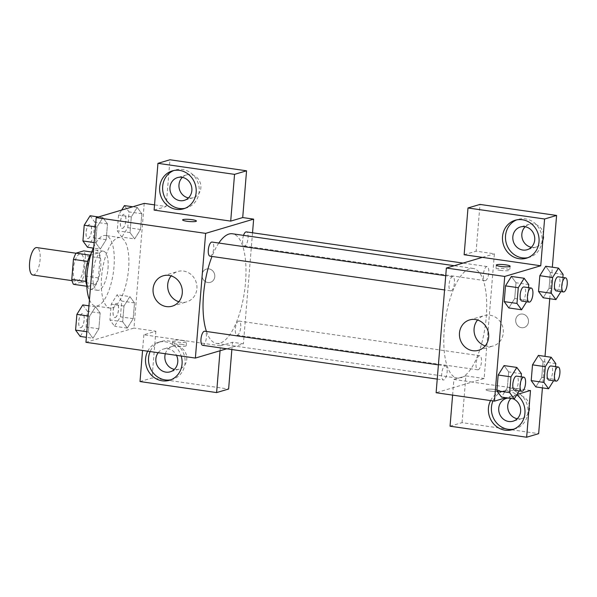 <?xml version="1.0" encoding="UTF-8"?>
<svg xmlns="http://www.w3.org/2000/svg" width="597" height="597" viewBox="0 0 597 597"><rect width="100%" height="100%" fill="white"/><g stroke="black" fill="none" stroke-linecap="round" stroke-linejoin="round"><path stroke-width="0.45" stroke-dasharray="2.98 2.24" d="M32.872 275.001A13.85 5.045 98.2 0 0 33.723 274.933A13.85 5.045 98.2 0 0 39.984 260.874A13.85 5.045 98.2 0 0 36.82 247.583M77.491 281.232A13.85 5.045 98.2 0 0 83.759 267.172A13.85 5.045 98.2 0 0 80.588 253.889A13.85 5.045 98.2 0 0 73.618 266.874A13.85 5.045 98.2 0 0 76.64 281.306A13.85 5.045 98.2 0 0 77.491 281.232M85.438 255.822L83.796 275.814A18.805 6.851 98.2 0 1 81.185 282.038L95.774 284.142A18.805 6.851 98.2 0 0 98.386 277.911L100.027 257.919L85.438 255.822A18.805 6.851 98.2 0 0 83.744 250.867M81.185 282.038L73.483 284.321M98.386 277.911L83.796 275.814M95.774 284.142L88.072 286.426L86.804 286.239M100.027 257.919A18.805 6.851 98.2 0 0 98.333 252.964L91.737 252.016M88.072 286.426A18.805 6.851 98.2 0 1 86.378 281.471L88.028 261.479A18.805 6.851 98.2 0 1 90.64 255.247L98.333 252.964M91.326 253.203A19.783 7.209 -81.8 0 1 96.027 250.113A19.783 7.209 -81.8 0 1 100.706 267.471A19.783 7.209 -81.8 0 1 90.386 289.276A19.783 7.209 -81.8 0 1 86.744 284.985M108.005 268.523A19.783 7.209 98.2 0 0 103.318 251.165A19.783 7.209 98.2 0 0 93.363 269.717A19.783 7.209 98.2 0 0 97.677 290.329A19.783 7.209 98.2 0 0 98.901 290.232A19.783 7.209 98.2 0 0 108.005 268.523M88.028 261.479L87.64 261.419M86.378 281.471L85.908 281.403M90.64 255.247L90.125 255.173M89.446 299.806A35.611 12.977 98.2 0 0 95.423 306A35.611 12.977 98.2 0 0 97.617 305.821A35.611 12.977 98.2 0 0 113.721 269.665A35.611 12.977 98.2 0 0 105.579 235.494A35.611 12.977 98.2 0 0 93.281 248.091M112.206 307.918A35.611 12.977 98.2 0 0 128.31 271.769A35.611 12.977 98.2 0 0 120.169 237.599A35.611 12.977 98.2 0 0 102.244 271.001A35.611 12.977 98.2 0 0 110.012 308.097A35.611 12.977 98.2 0 0 112.206 307.918M144.228 203.383L133.974 328.081L85.953 342.312M129.885 296.59L134.497 302.91L133.198 318.656L127.295 328.089L122.691 321.768L123.989 306.022L129.885 296.59L134.497 302.91L133.198 318.656L127.295 328.089L122.691 321.768L123.989 306.022L129.885 296.59L117.124 294.754L121.728 301.067L120.43 316.82L114.534 326.253L109.93 319.932L111.221 304.186L117.124 294.754M134.631 238.927L130.027 232.614L131.318 216.86L137.22 207.428L141.825 213.748L140.526 229.494L134.631 238.927L130.027 232.614L131.318 216.86L137.22 207.428L141.825 213.748L140.526 229.494L134.631 238.927L121.863 237.091L117.258 230.77L118.549 215.024L121.646 210.069M100.289 249.106L95.684 242.785L96.983 227.039L102.878 217.607L107.49 223.92L106.191 239.673L100.289 249.106L95.684 242.785L96.983 227.039L102.878 217.607L107.49 223.92L106.191 239.673L100.289 249.106L93.692 248.151M92.96 338.26L88.356 331.947L89.654 316.194L95.55 306.768L100.154 313.082L98.863 328.835L92.96 338.26L88.356 331.947L89.654 316.194L95.55 306.768L100.154 313.082L98.863 328.835L92.96 338.26L86.364 337.312M154.108 210.092L166.115 206.532L154.533 204.868M182.615 219.912L182.615 219.912A6.925 1.067 4.7 0 0 186.891 221.263A6.925 1.067 4.7 0 0 196.42 221.047L196.42 221.047M185.018 208.316A19.783 18.171 -106.5 0 0 186.54 207.943A19.783 18.171 -106.5 0 0 198.338 183.809A19.783 18.171 -106.5 0 0 175.294 170.003A19.783 18.171 -106.5 0 0 173.817 170.518M182.376 177.369A11.873 10.903 73.5 0 1 186.548 174.921A11.873 10.903 73.5 0 1 200.376 183.204A11.873 10.903 73.5 0 1 193.294 197.689A11.873 10.903 73.5 0 1 188.958 197.995A11.873 10.903 73.5 0 1 188.465 197.913M166.115 206.532L169.958 159.772M178.816 301.746A15.828 14.537 -106.5 0 0 186.794 301.836A15.828 14.537 -106.5 0 0 196.241 282.53A15.828 14.537 -106.5 0 0 177.802 271.486A15.828 14.537 -106.5 0 0 171.16 275.904M181.891 344.394A6.925 1.067 4.7 0 0 172.361 344.611A6.925 1.067 4.7 0 0 179.182 346.238A6.925 1.067 4.7 0 0 186.167 345.745A6.925 1.067 4.7 0 0 181.891 344.394M220.047 350.76L220.45 345.82L143.855 334.79L155.862 331.231L133.974 328.081M220.45 345.82L232.457 342.26L243.404 343.842L226.711 348.782M182.219 340.469A6.925 1.067 -175.3 0 1 186.488 341.812A6.925 1.067 -175.3 0 1 179.503 342.312A6.925 1.067 -175.3 0 1 172.69 340.678A6.925 1.067 -175.3 0 1 182.219 340.469M147.705 351.2A19.783 18.171 73.5 0 1 158.198 342.35A19.783 18.171 73.5 0 1 181.204 356.028M143.855 334.79L142.564 350.461M170.921 379.782A19.783 18.171 -106.5 0 0 172.443 379.401A19.783 18.171 -106.5 0 0 184.242 355.275A19.783 18.171 -106.5 0 0 161.197 341.462A19.783 18.171 -106.5 0 0 150.123 351.551M158.19 352.715A11.873 10.903 73.5 0 1 163.444 349.051A11.873 10.903 73.5 0 1 167.779 348.745A11.873 10.903 73.5 0 1 176.503 355.349M165.332 353.745A11.873 10.903 73.5 0 1 172.451 346.387A11.873 10.903 73.5 0 1 186.279 354.67A11.873 10.903 73.5 0 1 179.197 369.147A11.873 10.903 73.5 0 1 174.861 369.453A11.873 10.903 73.5 0 1 174.369 369.371M231.86 349.529L232.457 342.26M140.011 381.55L152.019 377.998L228.614 389.028M155.862 331.231L152.019 377.998M214.786 276.627A6.925 6.358 -106.5 0 0 206.435 269.075A6.925 6.358 -106.5 0 0 202.308 277.515A6.925 6.358 -106.5 0 0 210.375 282.351A6.925 6.358 -106.5 0 0 214.786 276.627A6.925 6.358 73.5 0 1 210.368 282.351A6.925 6.358 73.5 0 1 202.301 277.523A6.925 6.358 73.5 0 1 206.435 269.075A6.925 6.358 73.5 0 1 214.786 276.635M252.531 232.778L243.404 343.842M202.667 345.32A7.119 2.597 98.2 0 0 206.249 338.641A7.119 2.597 98.2 0 0 204.696 331.223M243.531 235.367A7.119 2.597 98.2 0 0 244.337 245.986A7.119 2.597 98.2 0 0 244.77 245.949A7.119 2.597 98.2 0 0 247.994 238.718A7.119 2.597 98.2 0 0 246.367 231.89M238.599 321.082A7.119 2.597 98.2 0 0 235.375 328.313A7.119 2.597 98.2 0 0 237.002 335.148A7.119 2.597 98.2 0 0 237.442 335.111A7.119 2.597 98.2 0 0 240.666 327.88A7.119 2.597 98.2 0 0 239.031 321.044A7.119 2.597 98.2 0 0 238.599 321.082M209.995 256.158A7.119 2.597 98.2 0 0 210.435 256.128A7.119 2.597 98.2 0 0 213.659 248.897A7.119 2.597 98.2 0 0 212.025 242.061M218.823 243.039A55.402 20.186 98.2 0 0 212.01 256.449M206.45 331.477A55.402 20.186 98.2 0 0 216.621 343.439A55.402 20.186 98.2 0 0 220.032 343.163A55.402 20.186 98.2 0 0 245.083 286.926A55.402 20.186 98.2 0 0 232.412 233.77M460.765 377.826A55.402 20.186 98.2 0 0 485.816 321.589A55.402 20.186 98.2 0 0 473.145 268.434A55.402 20.186 98.2 0 0 445.272 320.395A55.402 20.186 98.2 0 0 457.354 378.102A55.402 20.186 98.2 0 0 460.765 377.826M444.996 365.924A7.119 2.597 -81.8 0 1 445.429 365.886A7.119 2.597 -81.8 0 1 446.989 373.304A7.119 2.597 -81.8 0 1 443.399 379.99A7.119 2.597 -81.8 0 1 441.773 373.155A7.119 2.597 -81.8 0 1 444.996 365.924M485.51 280.62A7.119 2.597 98.2 0 0 488.727 273.389A7.119 2.597 98.2 0 0 487.1 266.553A7.119 2.597 98.2 0 0 483.518 273.232A7.119 2.597 98.2 0 0 485.07 280.65A7.119 2.597 98.2 0 0 485.51 280.62M478.175 369.774A7.119 2.597 98.2 0 0 481.398 362.551A7.119 2.597 98.2 0 0 479.772 355.715A7.119 2.597 98.2 0 0 476.182 362.394A7.119 2.597 98.2 0 0 477.742 369.812A7.119 2.597 98.2 0 0 478.175 369.774M451.168 290.791A7.119 2.597 98.2 0 0 454.392 283.56A7.119 2.597 98.2 0 0 452.765 276.724A7.119 2.597 98.2 0 0 449.175 283.403A7.119 2.597 98.2 0 0 450.735 290.829A7.119 2.597 98.2 0 0 451.168 290.791M530.494 390.468L472.13 382.065L484.137 378.505L494.391 253.807L476.152 251.18L479.995 204.42M452.608 395.11L453.892 379.438L472.13 382.065L436.116 392.736M482.383 257.359L494.391 253.807M521.532 327.701A6.925 6.358 -106.5 0 0 524.054 327.522A6.925 6.358 -106.5 0 0 528.188 319.074A6.925 6.358 -106.5 0 0 520.121 314.246A6.925 6.358 -106.5 0 0 515.726 321.335A6.925 6.358 -106.5 0 0 521.532 327.701A6.925 6.358 73.5 0 1 515.718 321.335A6.925 6.358 73.5 0 1 520.121 314.246A6.925 6.358 73.5 0 1 528.188 319.074A6.925 6.358 73.5 0 1 524.054 327.522A6.925 6.358 73.5 0 1 521.524 327.701M531.33 247.285A11.873 10.903 -106.5 0 0 531.823 247.367A11.873 10.903 -106.5 0 0 536.158 247.061A11.873 10.903 -106.5 0 0 543.24 232.576A11.873 10.903 -106.5 0 0 529.412 224.293A11.873 10.903 -106.5 0 0 525.241 226.741M517.233 418.743A11.873 10.903 -106.5 0 0 517.726 418.833A11.873 10.903 -106.5 0 0 522.062 418.519A11.873 10.903 -106.5 0 0 529.143 404.042A11.873 10.903 -106.5 0 0 515.315 395.759A11.873 10.903 -106.5 0 0 510.898 398.445M542.419 387.863L545.009 356.372M549.747 298.709L552.337 267.21M450.048 426.198L462.056 422.639L538.651 433.668M462.056 422.639L465.899 375.879L484.137 378.505M527.882 257.688A19.783 18.171 -106.5 0 0 529.405 257.314A19.783 18.171 -106.5 0 0 541.203 233.181A19.783 18.171 -106.5 0 0 518.159 219.375A19.783 18.171 -106.5 0 0 516.681 219.89M508.196 398.057A11.873 10.903 73.5 0 1 513.047 398.759M513.786 429.153A19.783 18.171 -106.5 0 0 515.308 428.78A19.783 18.171 -106.5 0 0 527.106 404.647A19.783 18.171 -106.5 0 0 504.062 390.834A19.783 18.171 -106.5 0 0 492.988 400.923M490.57 400.58A19.783 18.171 73.5 0 1 501.062 391.729A19.783 18.171 73.5 0 1 516.808 394.841M453.892 379.438L465.899 375.879M464.145 254.74L476.152 251.18M550.337 272.598L545.74 266.255L550.344 272.575L549.053 288.321L543.158 297.754L538.546 291.418M528.77 284.59L516.009 282.747L511.405 276.433L516.002 282.769L514.711 298.5L508.823 307.933L504.211 301.589M521.442 373.752L508.674 371.909L504.069 365.595L508.674 371.931M521.196 376.797L520.151 389.498L507.383 387.662L508.674 371.909L507.383 387.662L501.495 397.095L496.883 390.751M555.777 363.573L543.016 361.737L538.412 355.416L543.009 361.752L541.718 377.483L535.822 386.916L531.218 380.58M543.016 361.737L541.718 377.483L535.83 386.916M517.054 394.445L505.957 397.736M485.204 345.864A15.828 14.537 -106.5 0 0 493.189 345.954A15.828 14.537 -106.5 0 0 503.241 329.745A15.828 14.537 -106.5 0 0 489.973 315.194A15.828 14.537 -106.5 0 0 484.189 315.604A15.828 14.537 -106.5 0 0 477.548 320.022M495.577 389.572A6.925 1.067 4.7 0 0 486.048 389.781A6.925 1.067 4.7 0 0 492.868 391.408A6.925 1.067 4.7 0 0 499.853 390.916A6.925 1.067 4.7 0 0 495.577 389.572A6.925 1.067 -175.3 0 1 499.853 390.908A6.925 1.067 -175.3 0 1 492.868 391.401A6.925 1.067 -175.3 0 1 486.048 389.774A6.925 1.067 -175.3 0 1 495.577 389.565M500.256 270.351A6.925 1.067 4.7 0 0 509.786 270.142A6.925 1.067 4.7 0 0 502.965 268.516A6.925 1.067 4.7 0 0 495.98 269.008A6.925 1.067 4.7 0 0 500.256 270.351M520.151 389.498L519.263 390.908M514.524 390.229A7.119 2.597 98.2 0 0 514.965 390.192A7.119 2.597 98.2 0 0 518.189 382.961A7.119 2.597 98.2 0 0 516.562 376.132M507.383 387.662L501.48 397.087M528.524 287.635L527.479 300.336L526.591 301.754M521.86 301.067A7.119 2.597 98.2 0 0 522.3 301.03A7.119 2.597 98.2 0 0 525.517 293.806A7.119 2.597 98.2 0 0 523.89 286.97M516.009 282.747L514.711 298.5L508.816 307.933M527.479 300.336L514.711 298.5M555.531 366.625L554.486 379.326L553.598 380.737M548.867 380.058A7.119 2.597 98.2 0 0 549.307 380.02A7.119 2.597 98.2 0 0 552.524 372.789A7.119 2.597 98.2 0 0 550.897 365.954M554.486 379.326L541.718 377.483M562.859 277.463L561.814 290.164L560.934 291.575M556.195 290.896A7.119 2.597 98.2 0 0 556.635 290.858A7.119 2.597 98.2 0 0 559.852 283.627A7.119 2.597 98.2 0 0 558.225 276.792M563.113 274.411L550.344 272.575L549.053 288.321L543.151 297.754M561.814 290.164L549.053 288.321M82.782 304.925L87.393 311.246L86.095 326.992L80.192 336.424M80.916 327.693A7.119 2.597 98.2 0 0 84.132 320.462A7.119 2.597 98.2 0 0 82.505 313.626A7.119 2.597 98.2 0 0 78.923 320.305A7.119 2.597 98.2 0 0 80.476 327.723A7.119 2.597 98.2 0 0 80.916 327.693M95.55 306.768L88.953 305.813M100.154 313.082L87.393 311.246M98.863 328.835L86.095 326.992M88.356 331.947L86.826 331.723M89.654 316.194L88.117 315.977M80.856 327.678A7.119 2.597 98.2 0 0 84.073 320.455A7.119 2.597 98.2 0 0 82.446 313.619A7.119 2.597 98.2 0 0 78.864 320.298A7.119 2.597 98.2 0 0 80.416 327.716A7.119 2.597 98.2 0 0 80.856 327.678M90.117 215.763L94.722 222.084L93.423 237.83L87.528 247.262M88.244 238.531A7.119 2.597 98.2 0 0 91.468 231.3A7.119 2.597 98.2 0 0 89.834 224.465A7.119 2.597 98.2 0 0 86.252 231.143A7.119 2.597 98.2 0 0 87.804 238.569A7.119 2.597 98.2 0 0 88.244 238.531M102.878 217.607L98.401 216.957M107.49 223.92L94.722 222.084M106.191 239.673L93.423 237.83M95.684 242.785L94.154 242.561M96.983 227.039L95.445 226.815M88.184 238.524A7.119 2.597 98.2 0 0 91.408 231.293A7.119 2.597 98.2 0 0 89.774 224.457A7.119 2.597 98.2 0 0 86.192 231.136A7.119 2.597 98.2 0 0 87.744 238.554A7.119 2.597 98.2 0 0 88.184 238.524M115.251 317.514A7.119 2.597 98.2 0 0 118.475 310.283A7.119 2.597 98.2 0 0 116.84 303.448A7.119 2.597 98.2 0 0 113.258 310.134A7.119 2.597 98.2 0 0 114.811 317.552A7.119 2.597 98.2 0 0 115.251 317.514M134.497 302.91L121.728 301.067M133.198 318.656L120.43 316.82M127.295 328.089L114.534 326.253M122.691 321.768L109.93 319.932M123.989 306.022L111.221 304.186M115.191 317.507A7.119 2.597 98.2 0 0 118.415 310.276A7.119 2.597 98.2 0 0 116.781 303.44A7.119 2.597 98.2 0 0 113.199 310.127A7.119 2.597 98.2 0 0 114.751 317.544A7.119 2.597 98.2 0 0 115.191 317.507M124.452 205.592L129.056 211.913L127.765 227.658L121.863 237.091M122.579 228.352A7.119 2.597 98.2 0 0 125.803 221.129A7.119 2.597 98.2 0 0 124.176 214.293A7.119 2.597 98.2 0 0 120.587 220.972A7.119 2.597 98.2 0 0 122.139 228.39A7.119 2.597 98.2 0 0 122.579 228.352M137.22 207.428L132.743 206.786M141.825 213.748L129.056 211.913M140.526 229.494L127.765 227.658M130.027 232.614L117.258 230.77M131.318 216.86L118.549 215.024M122.519 228.345A7.119 2.597 98.2 0 0 125.743 221.114A7.119 2.597 98.2 0 0 124.116 214.286A7.119 2.597 98.2 0 0 120.527 220.965A7.119 2.597 98.2 0 0 122.086 228.382A7.119 2.597 98.2 0 0 122.519 228.345M72.05 280.642L76.64 281.306M76.006 253.225L80.588 253.889M103.318 251.165L96.027 250.113M97.677 290.329L90.386 289.276M120.169 237.599L105.579 235.494M110.012 308.097L95.423 306M183.533 208.831L186.54 207.943M172.294 170.891L175.294 170.003M186.548 174.921L177.54 177.593M193.294 197.689L184.286 200.353M172.175 306.171L186.794 301.836M163.182 275.814L177.802 271.486M186.167 345.745L186.488 341.812M172.361 344.611L172.69 340.678M169.436 380.296L172.443 379.401M158.198 342.35L161.197 341.462M172.451 346.387L163.444 349.051M179.197 369.147L170.19 371.819M473.145 268.434L454.213 265.71M457.354 378.102L216.621 343.439M437.235 379.102L443.399 379.99M438.399 364.871L445.429 365.886M487.1 266.553L463.056 263.09M485.07 280.65L244.337 245.986M479.772 355.715L239.031 321.044M477.742 369.812L237.002 335.148M452.765 276.724L445.735 275.717M450.735 290.829L444.564 289.941M529.412 224.293L520.412 226.964M536.158 247.061L527.151 249.725M526.405 258.202L529.405 257.314M515.159 220.263L518.159 219.375M515.315 395.759L506.316 398.423M522.062 418.519L513.054 421.191M512.308 429.668L515.308 428.78M501.062 391.729L504.062 390.834M478.563 350.29L493.189 345.954M469.57 319.932L484.189 315.604M496.301 265.083L495.98 269.008M510.107 266.217L509.786 270.142"/><path stroke-width="0.9" d="M76.006 253.225L36.82 247.583A13.85 5.045 98.2 0 0 29.85 260.576A13.85 5.045 98.2 0 0 32.872 275.001L72.05 280.642M85.908 281.403L71.789 279.374L73.431 259.374A18.805 6.851 98.2 0 1 76.043 253.15L83.744 250.867L91.737 252.016M71.789 279.374A18.805 6.851 98.2 0 0 73.483 284.321L86.804 286.239M86.744 284.985A19.783 7.209 -81.8 0 1 91.326 253.203M87.64 261.419L73.431 259.374M90.125 255.173L76.043 253.15M93.281 248.091A35.611 12.977 98.2 0 0 89.446 299.806M226.711 348.782L195.376 358.066L85.953 342.312L96.207 217.614L144.228 203.383L154.533 204.868M186.891 221.256A6.925 1.067 -175.3 0 1 182.615 219.912A6.925 1.067 -175.3 0 1 189.607 219.412A6.925 1.067 -175.3 0 1 196.42 221.047A6.925 1.067 -175.3 0 1 186.891 221.256M230.703 221.121L154.108 210.092L157.951 163.332L234.546 174.361L230.703 221.121L242.71 217.562L253.65 219.136L252.531 232.778M195.376 358.066L205.629 233.367L96.207 217.614M205.629 233.367L253.65 219.136M196.42 221.047A6.925 1.067 4.7 0 0 189.607 219.42A6.925 1.067 4.7 0 0 182.615 219.912M159.675 187.234A19.783 18.171 73.5 0 1 172.294 170.891A19.783 18.171 73.5 0 1 195.338 184.697A19.783 18.171 73.5 0 1 183.533 208.831A19.783 18.171 73.5 0 1 159.675 187.234M173.817 170.518A19.783 18.171 -106.5 0 0 162.675 186.346A19.783 18.171 -106.5 0 0 185.018 208.316M181.876 177.279A11.873 10.903 73.5 0 1 191.831 188.197A11.873 10.903 73.5 0 1 184.286 200.353A11.873 10.903 73.5 0 1 179.958 200.659A11.873 10.903 73.5 0 1 170.003 189.749A11.873 10.903 73.5 0 1 177.54 177.593A11.873 10.903 73.5 0 1 181.876 177.279M188.465 197.913A11.873 10.903 73.5 0 1 179.466 189.398A11.873 10.903 73.5 0 1 182.376 177.369M234.546 174.361L246.554 170.802L242.71 217.562M157.951 163.332L169.958 159.772L246.554 170.802M153.086 288.888A15.828 14.537 73.5 0 1 163.182 275.814A15.828 14.537 73.5 0 1 181.615 286.858A15.828 14.537 73.5 0 1 172.175 306.171A15.828 14.537 73.5 0 1 153.086 288.888M171.16 275.904A15.828 14.537 -106.5 0 0 167.712 284.56A15.828 14.537 -106.5 0 0 178.816 301.746M181.204 356.028A19.783 18.171 73.5 0 1 169.436 380.296A19.783 18.171 73.5 0 1 145.578 358.7A19.783 18.171 73.5 0 1 147.705 351.2M142.564 350.461L140.011 381.55L216.607 392.58L220.047 350.76M150.123 351.551A19.783 18.171 -106.5 0 0 148.578 357.804A19.783 18.171 -106.5 0 0 170.921 379.782M176.503 355.349A11.873 10.903 73.5 0 1 170.19 371.819A11.873 10.903 73.5 0 1 165.862 372.125A11.873 10.903 73.5 0 1 156.735 364.61A11.873 10.903 73.5 0 1 158.19 352.715M174.369 369.371A11.873 10.903 73.5 0 1 165.332 353.745M216.607 392.58L228.614 389.028L231.86 349.529M438.399 364.871L204.696 331.223A7.119 2.597 98.2 0 0 204.256 331.26A7.119 2.597 98.2 0 0 201.04 338.484A7.119 2.597 98.2 0 0 202.667 345.32L437.235 379.102M463.056 263.09L246.367 231.89A7.119 2.597 98.2 0 0 245.927 231.92A7.119 2.597 98.2 0 0 243.531 235.367M445.735 275.717L212.025 242.061A7.119 2.597 98.2 0 0 211.592 242.098A7.119 2.597 98.2 0 0 208.368 249.33A7.119 2.597 98.2 0 0 209.995 256.158L444.564 289.941M454.213 265.71L232.412 233.77A55.402 20.186 98.2 0 0 229.002 234.046A55.402 20.186 98.2 0 0 218.823 243.039M212.01 256.449A55.402 20.186 98.2 0 0 206.45 331.477M505.957 397.736L494.473 401.139L436.116 392.736L446.362 268.038L482.383 257.359L464.145 254.74L467.988 207.972L544.591 219.002L540.74 265.769L482.383 257.359M525.241 226.741A11.873 10.903 -106.5 0 0 522.33 238.778A11.873 10.903 -106.5 0 0 531.33 247.285M510.898 398.445A11.873 10.903 -106.5 0 0 508.286 410.415A11.873 10.903 -106.5 0 0 517.233 418.743M467.988 207.972L479.995 204.42L556.591 215.45L552.337 267.21M452.608 395.11L450.048 426.198L526.644 437.228L538.651 433.668L542.419 387.863M545.009 356.372L549.747 298.709M522.823 250.039A11.873 10.903 73.5 0 1 512.868 239.121A11.873 10.903 73.5 0 1 520.412 226.964A11.873 10.903 73.5 0 1 524.741 226.651A11.873 10.903 73.5 0 1 534.696 237.569A11.873 10.903 73.5 0 1 527.151 249.725A11.873 10.903 73.5 0 1 522.823 250.039M516.681 219.89A19.783 18.171 -106.5 0 0 505.547 235.718A19.783 18.171 -106.5 0 0 527.882 257.688M502.54 236.606A19.783 18.171 73.5 0 1 515.159 220.263A19.783 18.171 73.5 0 1 538.203 234.069A19.783 18.171 73.5 0 1 526.405 258.202A19.783 18.171 73.5 0 1 502.54 236.606M513.047 398.759A11.873 10.903 73.5 0 1 520.666 410.348A11.873 10.903 73.5 0 1 513.054 421.191A11.873 10.903 73.5 0 1 508.726 421.497A11.873 10.903 73.5 0 1 498.771 410.587A11.873 10.903 73.5 0 1 506.316 398.423A11.873 10.903 73.5 0 1 508.196 398.057M492.988 400.923A19.783 18.171 -106.5 0 0 491.45 407.184A19.783 18.171 -106.5 0 0 513.786 429.153M516.808 394.841A19.783 18.171 73.5 0 1 524.823 414.281A19.783 18.171 73.5 0 1 512.308 429.668A19.783 18.171 73.5 0 1 488.443 408.072A19.783 18.171 73.5 0 1 490.57 400.58M526.644 437.228L530.494 390.468L517.054 394.445M544.591 219.002L556.591 215.45M560.934 291.575L555.919 299.597L543.151 297.769L538.546 291.44L539.837 275.687L545.74 266.24M526.591 301.754L521.577 309.768L508.816 307.948L504.204 301.612L505.502 285.866L511.398 276.418M519.263 390.908L514.248 398.93L501.487 397.109M501.48 397.087L496.876 390.774L498.174 375.02L504.069 365.573L516.838 367.431L521.442 373.752L521.196 376.797M535.83 386.916L531.211 380.595L532.509 364.849L538.404 355.402L551.173 357.26L555.777 363.573L555.531 366.625M494.473 401.139L504.726 276.441L540.74 265.769M475.346 319.522A15.828 14.537 73.5 0 1 488.622 334.074A15.828 14.537 73.5 0 1 478.563 350.29A15.828 14.537 73.5 0 1 460.13 339.245A15.828 14.537 73.5 0 1 469.57 319.932A15.828 14.537 73.5 0 1 475.346 319.522M504.726 276.441L446.362 268.038M477.548 320.022A15.828 14.537 -106.5 0 0 485.204 345.864M500.577 266.426A6.925 1.067 -175.3 0 1 496.301 265.083A6.925 1.067 -175.3 0 1 503.293 264.583A6.925 1.067 -175.3 0 1 510.107 266.217A6.925 1.067 -175.3 0 1 500.577 266.426M514.248 398.93L509.644 392.61L510.935 376.864L516.838 367.431M523.853 377.177L516.562 376.132A7.119 2.597 98.2 0 0 512.972 382.811A7.119 2.597 98.2 0 0 514.524 390.229L521.823 391.281A7.119 2.597 98.2 0 0 522.263 391.244A7.119 2.597 98.2 0 0 525.479 384.013A7.119 2.597 98.2 0 0 523.853 377.177A7.119 2.597 98.2 0 0 520.271 383.864A7.119 2.597 98.2 0 0 521.823 391.281M509.644 392.61L496.876 390.774L498.174 375.02L504.069 365.595M510.935 376.864L498.174 375.02M521.577 309.768L516.972 303.448L518.271 287.702L524.166 278.269L528.77 284.59L528.524 287.635M531.181 288.023L523.89 286.97A7.119 2.597 98.2 0 0 520.308 293.649A7.119 2.597 98.2 0 0 521.86 301.067L529.151 302.119A7.119 2.597 98.2 0 0 529.591 302.082A7.119 2.597 98.2 0 0 532.815 294.851A7.119 2.597 98.2 0 0 531.181 288.023A7.119 2.597 98.2 0 0 527.599 294.702A7.119 2.597 98.2 0 0 529.151 302.119M524.166 278.269L511.405 276.433L505.502 285.866L504.204 301.612L516.972 303.448M518.271 287.702L505.502 285.866M553.598 380.737L548.583 388.751L543.979 382.438L545.277 366.685L551.173 357.26M558.188 367.006L550.897 365.954A7.119 2.597 98.2 0 0 547.315 372.632A7.119 2.597 98.2 0 0 548.867 380.058L556.158 381.102A7.119 2.597 98.2 0 0 556.598 381.073A7.119 2.597 98.2 0 0 559.822 373.841A7.119 2.597 98.2 0 0 558.188 367.006A7.119 2.597 98.2 0 0 554.606 373.685A7.119 2.597 98.2 0 0 556.158 381.102M548.583 388.751L535.822 386.916M543.979 382.438L531.211 380.595L532.509 364.849L538.412 355.416M545.277 366.685L532.509 364.849M555.919 299.597L551.307 293.276L552.606 277.53L558.508 268.098L563.113 274.411L562.859 277.463M565.523 277.844L558.225 276.792A7.119 2.597 98.2 0 0 554.643 283.478A7.119 2.597 98.2 0 0 556.195 290.896L563.493 291.948A7.119 2.597 98.2 0 0 563.926 291.911A7.119 2.597 98.2 0 0 567.15 284.679A7.119 2.597 98.2 0 0 565.523 277.844A7.119 2.597 98.2 0 0 561.934 284.523A7.119 2.597 98.2 0 0 563.493 291.948M558.508 268.098L545.74 266.255L539.837 275.687L538.546 291.44L551.307 293.276M552.606 277.53L539.837 275.687M86.364 337.312L80.192 336.424L75.588 330.104L76.886 314.358L82.782 304.925L88.953 305.813M86.826 331.723L75.588 330.104M88.117 315.977L76.886 314.358M93.692 248.151L87.528 247.262L82.923 240.949L84.214 225.196L90.117 215.763L98.401 216.957M94.154 242.561L82.923 240.949M95.445 226.815L84.214 225.196M121.646 210.069L124.452 205.592L132.743 206.786"/></g></svg>
